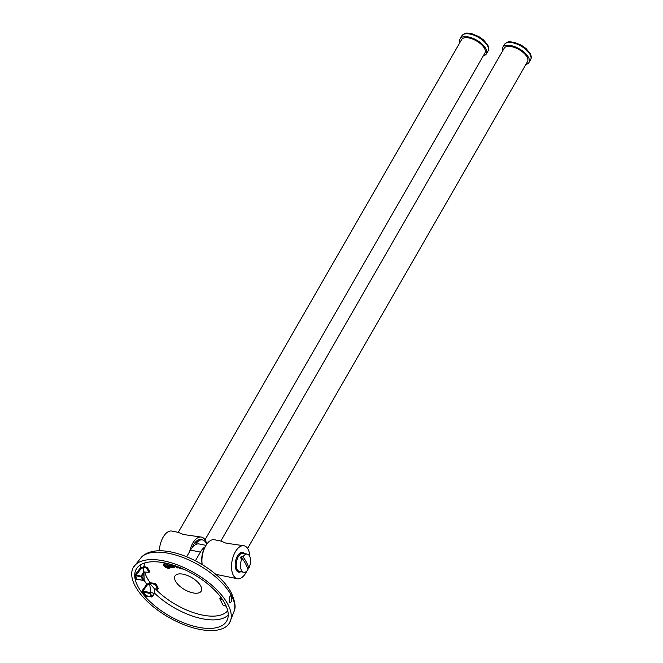 <?xml version="1.0" encoding="UTF-8"?>
<svg xmlns="http://www.w3.org/2000/svg" width="663" height="663" viewBox="0 0 663 663"><rect width="100%" height="100%" fill="white"/><g stroke="black" fill="none" stroke-linecap="round" stroke-linejoin="round"><path stroke-width="0.99" d="M248.865 568.125A51.159 23.644 29.9 0 0 246.628 562.597A51.159 23.644 -150.1 0 0 242.989 556.787A9.249 4.79 -78.5 0 1 247.332 554.152A9.249 4.79 -78.5 0 1 249.578 556.108A9.249 4.79 -78.5 0 1 248.865 568.125L247.407 567.826M242.119 558.304A51.159 23.644 29.9 0 1 245.758 564.114A51.159 23.644 -150.1 0 1 247.995 569.641A9.249 4.79 -78.5 0 1 243.644 572.277A9.249 4.79 -78.5 0 1 241.407 570.321A9.249 4.79 -78.5 0 1 242.119 558.304L240.429 557.956A9.249 4.79 -78.5 0 1 241.299 556.448L242.989 556.787M247.332 554.152L243.106 553.29A9.249 4.79 101.5 0 0 237.279 558.884A9.249 4.79 101.5 0 0 237.172 569.467A9.249 4.79 101.5 0 0 239.418 571.415L243.644 572.277M241.299 556.448L242.617 558.992M195.419 560.724L200.375 552.105A16.815 8.71 -78.5 0 1 205.099 546.851A14.296 7.409 -78.5 0 0 204.958 547.083A14.296 7.409 101.5 0 0 201.95 562.738A7.144 3.705 101.5 0 0 201.85 564.321M205.994 545.359L199.232 543.983A16.815 8.71 101.5 0 0 195.229 544.837A14.296 7.409 -78.5 0 1 202.513 539.881L200.964 539.558A14.296 7.409 101.5 0 0 193.546 544.762A14.296 7.409 101.5 0 0 192.162 547.638M195.229 544.837A16.815 8.71 101.5 0 0 190.505 550.099L186.693 556.721M202.513 539.881A14.296 7.409 -78.5 0 1 206.616 544.406M189.618 551.649A16.807 8.71 -78.5 0 1 192.742 543.212A16.807 8.71 -78.5 0 1 201.461 537.096A16.807 8.71 -78.5 0 1 206.773 544.182M201.461 537.096L183.469 534.519L178.339 532.389L171.858 531.071A16.807 8.71 101.5 0 0 163.139 537.187A16.807 8.71 101.5 0 0 159.36 550.887M205.033 539.773L484.951 52.974A13.451 6.216 -150.1 0 0 481.363 44.529A13.451 6.216 -150.1 0 0 468.99 37.973A13.451 6.216 -150.1 0 0 461.622 39.565L178.248 532.372M460.023 42.341A15.133 6.995 29.9 0 1 460.163 38.727A15.133 6.995 29.9 0 1 468.451 36.937A15.133 6.995 29.9 0 1 482.374 44.313A15.133 6.995 29.9 0 1 486.41 53.819A15.133 6.995 29.9 0 1 483.352 55.758M205.555 546.113A14.296 7.409 101.5 0 0 205.099 546.851M201.95 562.738A14.296 7.409 101.5 0 0 202.049 563.343M246.901 570.967A16.807 8.71 -78.5 0 1 246.048 572.6A16.807 8.71 -78.5 0 1 237.329 578.708A16.807 8.71 -78.5 0 1 231.586 568.605A16.807 8.71 -78.5 0 1 235.307 551.873A16.807 8.71 -78.5 0 1 244.034 545.765L226.033 543.179L220.912 541.058L214.431 539.74A16.807 8.71 101.5 0 0 205.712 545.848A16.807 8.71 101.5 0 0 202.215 564.545M244.034 545.765A16.807 8.71 -78.5 0 1 249.818 556.63M248.128 567.976A16.807 8.71 -78.5 0 1 247.78 568.929M244.572 553.588A10.094 5.229 101.5 0 0 242.691 552.345A10.094 5.229 101.5 0 0 237.453 556.017A10.094 5.229 101.5 0 0 235.224 566.061A10.094 5.229 101.5 0 0 238.672 572.128A10.094 5.229 101.5 0 0 240.884 571.713M239.525 571.44A9.506 4.923 -78.5 0 1 238.365 571.465A9.506 4.923 -78.5 0 1 235.564 568.241M238.324 554.707A9.506 4.923 -78.5 0 1 242.152 552.834A9.506 4.923 -78.5 0 1 243.213 553.315M247.606 548.434L527.524 61.642A13.451 6.216 -150.1 0 0 523.936 53.197A13.451 6.216 -150.1 0 0 511.563 46.642A13.451 6.216 -150.1 0 0 504.195 48.225L220.82 541.033M502.595 51.01A15.133 6.995 29.9 0 1 502.736 47.388A15.133 6.995 29.9 0 1 511.024 45.606A15.133 6.995 29.9 0 1 524.947 52.982A15.133 6.995 29.9 0 1 528.983 62.479A15.133 6.995 29.9 0 1 525.925 64.419M134.962 585.62A55.501 25.65 29.9 0 1 133.362 567.42A55.501 25.65 29.9 0 1 163.753 560.881A55.501 25.65 29.9 0 1 227.997 604.557A55.501 25.65 29.9 0 1 229.597 622.756A55.501 25.65 29.9 0 1 199.207 629.295A55.501 25.65 29.9 0 1 134.962 585.62M229.332 602.037L229.323 597.131L230.716 595.78L231.478 596.501L231.544 601.416L230.111 602.758L229.332 602.037M198.129 627.215A52.128 24.092 -150.1 0 0 226.671 621.074A52.128 24.092 -150.1 0 0 225.171 603.985A52.128 24.092 -150.1 0 0 179.043 567.238A52.128 24.092 -150.1 0 0 136.288 569.103A52.128 24.092 -150.1 0 0 137.788 586.191A52.128 24.092 -150.1 0 0 198.129 627.215M155.341 588.935L157.496 588.86L155.407 584.832L150.252 582.794L146.772 584.285L142.288 590.559L142.346 592.432L143.142 591.96L142.288 590.559M147.302 595.913L145.653 596.451A52.12 24.083 29.9 0 1 142.346 592.432M143.672 573.536L144.144 579.197L143.664 580.125L142.843 580.241A0.671 0.481 -27.4 0 0 143.68 579.868L141.923 576.479L143.672 573.536L143.167 566.749L144.078 567.197L143.995 566.716L140.316 567.992L135.6 574.216L135.028 575.948A0.671 0.572 -3.8 0 1 135.923 575.683L136.404 574.871L135.6 574.216M136.412 579.213L135.592 579.404A52.12 24.083 29.9 0 1 135.028 575.948M226.166 606.057L223.182 605.385L219.834 598.921L222.403 599.385M154.38 589.241L155.474 588.951M154.371 589.183L154.421 593.584L151.902 596.758A0.671 0.481 -27.4 0 1 151.437 596.824L149.763 592.54L152.266 596.717L146.407 595.921L145.653 596.451M154.744 589.075A48.772 22.542 29.9 0 1 149.531 582.893L150.7 591.935L154.148 593.741M146.407 595.921L146.896 596.103L146.407 595.921A51.449 23.777 29.9 0 1 143.142 591.96L149.681 593.435A0.671 0.481 -27.4 0 0 150.526 593.062L150.949 592.341M150.542 591.239L149.763 592.54L143.001 591.006L147.401 584.841L149.805 583.672M150.319 583.249L149.531 582.893M143.83 572.078L144.584 571.954M144.144 579.197L143.888 572.012L148.902 572.285L146.813 568.249L144.078 567.197M143.83 572.152L144.459 571.937M143.888 572.012A48.772 22.542 29.9 0 1 143.399 569.849M140.755 564.694A50.827 23.487 29.9 0 0 140.316 567.992L141.028 568.755L143.208 567.644M143.573 571.912L141.028 576.429L142.843 580.241L136.47 579.089A51.449 23.777 29.9 0 1 135.923 575.683L141.086 576.851A0.671 0.481 152.6 0 0 141.923 576.479L136.404 574.871L141.028 568.755M136.47 579.089A0.671 0.547 -14.1 0 0 135.592 579.404M221.666 598.333L219.917 598.523M153.717 584.103A415.195 315.803 151.2 0 1 154.703 584.227L154.736 583.324L156.294 584.294L158.291 588.512L157.156 589.192M146.026 567.702L145.984 566.956L147.592 567.851L149.788 571.738A0.671 0.489 151 0 0 149.009 572.136L148.893 572.542M164.349 564.379L168.104 567.337L169.562 567.172M163.686 564.022L165.767 563.517L167.557 564.08L166.927 564.42A2.992 1.384 -150.1 0 0 165.932 564.097A2.992 1.384 -150.1 0 0 164.291 564.453A2.992 1.384 -150.1 0 0 165.095 566.326A2.992 1.384 -150.1 0 0 167.838 567.785A2.992 1.384 -150.1 0 0 169.479 567.437A2.992 1.384 -150.1 0 0 169.247 566.21L167.233 566.757L166.91 565.962A416.049 153.932 -48.1 0 1 169.455 565.274L170.126 567.81A3.738 1.724 29.9 0 1 168.079 568.249A3.738 1.724 29.9 0 1 164.639 566.426A3.738 1.724 29.9 0 1 163.645 564.08A3.738 1.724 29.9 0 1 165.692 563.641A3.738 1.724 29.9 0 1 167.441 564.279M169.703 564.122A417.102 303.157 -93.6 0 1 172.977 567.271L172.173 567.81L168.559 563.823M172.413 564.909A417.093 264.015 -85.3 0 1 174.319 567.205L173.457 567.661L171.22 564.553M177.286 566.567A417.085 264.015 -85.3 0 1 178.074 567.511L177.783 568.017L172.861 565.05M192.941 592.888A15.133 6.995 29.9 0 1 175.422 580.979A15.133 6.995 29.9 0 1 183.27 574.233A15.133 6.995 29.9 0 1 200.798 586.142A15.133 6.995 29.9 0 1 192.941 592.888M227.724 610.656A47.968 22.169 29.9 0 1 202.522 615.082A47.968 22.169 29.9 0 1 155.59 589.092A417.068 281.99 -26.2 0 1 157.545 589.25L157.471 589.15M154.653 584.31L155.507 584.667A0.671 0.472 154.2 0 1 156.294 584.294M149.034 572.351L149.788 571.738M178.654 567.089A2.992 1.384 -150.1 0 0 181.289 568.44A2.992 1.384 -150.1 0 0 182.11 568.498M182.996 568.887A3.738 1.724 29.9 0 1 181.529 568.904A3.738 1.724 29.9 0 1 177.767 566.749M166.72 566.293L169.455 565.274M169.272 565.597A3.738 1.724 29.9 0 1 170.126 567.81M187.165 570.835L184.811 569.708M169.264 564.006L172.687 567.777M174.485 565.58L176.259 566.65L175.819 566.036M176.549 566.301L177.783 568.017M171.916 564.76L174.029 567.71M461.796 35.893C466.13 31.451 467.531 33.523 471.65 33.647L478.827 36.573L483.526 39.913L487.686 44.96C488.871 47.446 488.987 49.46 488.043 50.985A15.133 6.995 -150.1 0 0 487.603 46.02A15.133 6.995 -150.1 0 0 470.084 34.103A15.133 6.995 -150.1 0 0 461.796 35.893L460.163 38.727M200.375 552.105L190.505 550.099M528.983 62.479L530.607 59.645A15.133 6.995 -150.1 0 0 530.176 54.681A15.133 6.995 -150.1 0 0 512.656 42.772A15.133 6.995 -150.1 0 0 504.369 44.554L502.736 47.388M234.453 610.457L234.453 610.457A54.093 24.995 -150.1 0 0 231.627 595.946A54.093 24.995 -150.1 0 0 169.015 553.381A54.093 24.995 -150.1 0 0 141.55 557.036L141.55 557.036C160.579 538.281 217.365 564.992 231.395 593.062C234.884 601.043 235.904 606.844 234.453 610.457L229.597 622.756M147.401 584.841L146.772 584.285A50.827 23.487 29.9 0 1 143.929 579.868M228.238 614.999A50.827 23.487 29.9 0 1 154.52 593.12M154.736 583.324A415.867 316.317 151.2 0 0 150.252 582.794A47.968 22.161 29.9 0 1 146.805 577.291A47.968 22.161 29.9 0 1 144.691 572.07A415.867 281.187 -26.2 0 1 146.25 572.186M145.984 566.956A417.068 317.229 151.2 0 0 143.995 566.716A47.968 22.169 29.9 0 1 144.758 562.953M220.406 598.109L220.829 597.206M157.545 589.25L158.291 588.512M155.407 584.832L155.507 584.667A411.723 222.95 -75.5 0 1 157.496 588.86M146.813 568.249A0.671 0.497 149.9 0 1 147.592 567.851M146.813 568.257A411.723 222.95 -75.5 0 1 149.009 572.136M488.043 50.985L486.41 53.819M215.732 574.315L237.329 578.708M238.365 571.465L237.064 571.199M242.152 552.834L240.851 552.569M530.607 59.645C531.56 58.112 531.444 56.106 530.259 53.62L526.099 48.573L521.4 45.233L514.215 42.316C510.104 42.183 508.703 40.111 504.369 44.554M141.55 557.036L133.362 567.42M226.216 606.173L223.456 605.551M151.595 596.965A0.671 0.671 0 0 0 152.283 596.692L154.404 593.617M151.612 596.965L146.772 596.095M136.52 579.213L143.017 580.382A0.671 0.671 0 0 0 143.689 580.1L144.202 579.363M219.867 598.606L220.638 596.957"/></g></svg>
